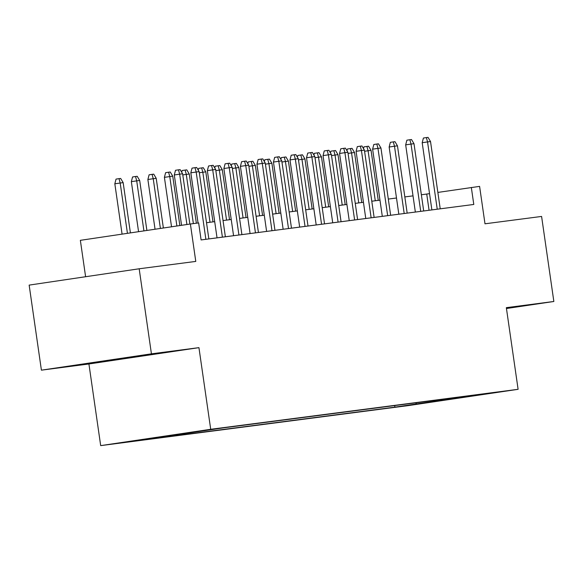 <?xml version="1.0" encoding="UTF-8"?>
<svg xmlns="http://www.w3.org/2000/svg" width="583" height="583" viewBox="0 0 583 583"><rect width="100%" height="100%" fill="white"/><g stroke="black" fill="none" stroke-linecap="round" stroke-linejoin="round"><path stroke-width="0.87" d="M497.445 392.133L477.047 395.114L497.445 392.133M100.684 445.623L408.078 405.637L518.105 389.313L210.711 429.292L100.684 445.623L88.922 363.974L198.941 347.65L151.427 353.83L41.408 370.161L88.922 363.974M41.408 370.161L29.15 285.109L139.177 268.778L195.779 261.417L190.386 223.996L80.359 240.327L85.606 276.728M506.459 308.516L553.85 301.484L541.592 216.439L484.99 223.799L479.598 186.378L437.855 192.419M151.427 353.83L139.177 268.778M190.386 223.996L198.65 222.925L201.099 239.934L473.79 204.458L471.334 187.449M195.946 431.697L219.346 428.33L195.932 431.617M460.512 397.016L460.898 397.344L481.718 394.254L223.901 427.791L137.071 440.675L394.888 407.145L415.701 404.055L416.554 402.729M460.898 397.344L415.701 404.055M198.941 347.65L210.711 429.292M553.85 301.484L506.335 307.664L518.105 389.313M429.54 193.658L421.356 194.773M413.019 195.859L404.835 196.923M396.491 198.009L388.307 199.073M379.963 200.158L371.779 201.222M363.435 202.308L355.251 203.372M346.914 204.458L338.723 205.522M330.386 206.601L322.202 207.672M313.858 208.75L305.674 209.822M297.33 210.9L289.146 211.972M280.809 213.05L272.618 214.121M264.281 215.2L256.097 216.271M247.753 217.35L239.569 218.421M231.225 219.499L223.041 220.563M214.697 221.649L206.513 222.713M429.066 210.281L426.734 194.073M158.124 437.221L157.884 437.585M394.662 405.579L394.888 407.145M433.876 401.687L434.167 400.441M84.768 364.12L151.033 354.282L84.768 364.12M506.445 308.414L510.489 307.525L506.401 308.094M117.198 359.011L117.285 359.58M186.91 224.513L179.651 174.171L174.302 174.966L175.512 170.28L178.485 169.835L179.651 174.171L182.625 173.785L189.876 224.069M174.302 174.966L181.553 225.308M178.485 169.835L180.14 169.624L182.625 173.785M114.829 183.791L116.039 179.105L119.012 178.66L120.666 178.449L123.151 182.61L114.829 183.791L122.08 234.133M119.012 178.66L120.178 182.996L127.437 233.338M123.151 182.61L130.403 232.901M205.872 239.307L196.179 172.021L190.823 172.816L192.04 168.13L195.014 167.685L196.179 172.021L199.153 171.635L208.852 238.921M190.823 172.816L198.06 222.998M195.014 167.685L196.668 167.474L199.153 171.635M222.4 237.157L212.708 169.872L207.351 170.666L208.568 165.98L211.542 165.536L212.708 169.872L215.681 169.485L225.373 236.771M207.351 170.666L217.036 237.857M211.542 165.536L213.189 165.324L215.681 169.485M238.928 235.007L229.228 167.722L223.879 168.516L225.089 163.83L228.062 163.386L229.228 167.722L232.209 167.336L241.901 234.621M223.879 168.516L233.564 235.707M228.062 163.386L229.717 163.174L232.209 167.336M255.456 232.857L245.756 165.572L240.407 166.366L241.617 161.68L244.59 161.236L245.756 165.572L248.73 165.186L258.429 232.471M240.407 166.366L250.085 233.557M244.59 161.236L246.245 161.025L248.73 165.186M131.35 181.641L132.567 176.955L135.54 176.511L137.194 176.299L139.68 180.46L131.35 181.641L138.565 231.684M135.54 176.511L136.706 180.847L143.921 230.89M139.68 180.46L146.887 230.453M147.878 179.491L149.095 174.805L152.068 174.361L153.723 174.149L156.208 178.311L147.878 179.491L155.049 229.243M152.068 174.361L153.234 178.697L160.398 228.449M156.208 178.311L163.371 228.004M164.406 177.341L165.623 172.655L168.596 172.218L170.243 172L172.736 176.161L164.406 177.341L171.533 226.794M168.596 172.218L169.762 176.547L176.882 226M172.736 176.161L179.856 225.563M181.699 172.233L182.144 170.506L186.771 169.85L189.264 174.011L186.283 174.397L193.374 223.61M185.117 170.068L186.283 174.397L182.792 174.915M189.264 174.011L196.354 223.223M271.984 230.708L262.284 163.422L256.935 164.217L258.145 159.531L261.118 159.086L262.284 163.422L265.258 163.036L274.957 230.321M256.935 164.217L266.613 231.407M261.118 159.086L262.773 158.875L265.258 163.036M198.227 170.083L198.672 168.356L203.299 167.7L205.784 171.861L202.811 172.247L210.018 222.261M201.645 167.919L202.811 172.247L199.313 172.765M205.784 171.861L212.992 221.875M288.505 228.558L278.812 161.272L273.456 162.067L274.673 157.381L277.646 156.936L278.812 161.272L281.786 160.886L291.485 228.172M273.456 162.067L283.141 229.257M277.646 156.936L279.301 156.725L281.786 160.886M214.755 167.933L215.2 166.206L219.827 165.55L222.312 169.711L219.339 170.098L226.547 220.112M218.173 165.769L219.339 170.098L215.841 170.615M222.312 169.711L229.52 219.725M305.033 226.415L295.341 159.123L289.984 159.917L291.201 155.231L294.175 154.787L295.341 159.123L298.314 158.736L308.006 226.022M289.984 159.917L299.669 227.108M294.175 154.787L295.821 154.575L298.314 158.736M231.276 165.783L231.728 164.056L236.348 163.4L238.841 167.561L235.867 167.948L243.075 217.962M234.701 163.619L235.867 167.948L232.369 168.465M238.841 167.561L246.048 217.576M321.561 224.266L311.861 156.973L306.512 157.767L307.722 153.081L310.695 152.637L311.861 156.973L314.842 156.587L324.534 223.872M306.512 157.767L316.197 224.958M310.695 152.637L312.35 152.425L314.842 156.587M247.804 163.634L248.249 161.906L252.876 161.251L255.369 165.412L252.388 165.798L259.595 215.812M251.222 161.469L252.388 165.798L248.897 166.315M255.369 165.412L262.576 215.426M338.089 222.116L328.389 154.823L323.04 155.617L324.25 150.931L327.223 150.487L328.389 154.823L331.363 154.437L341.062 221.722M323.04 155.617L332.718 222.808M327.223 150.487L328.878 150.276L331.363 154.437M264.332 161.484L264.777 159.757L269.404 159.101L271.889 163.262L268.916 163.648L276.123 213.662M267.75 159.319L268.916 163.648L265.425 164.166M271.889 163.262L279.097 213.276M354.617 219.966L344.917 152.673L339.561 153.467L340.778 148.782L343.751 148.337L344.917 152.673L347.891 152.287L357.59 219.572M339.561 153.467L349.246 220.658M343.751 148.337L345.406 148.126L347.891 152.287M280.86 159.334L281.305 157.607L285.932 156.951L288.417 161.112L285.444 161.498L292.651 211.512M284.278 157.17L285.444 161.498L281.946 162.016M288.417 161.112L295.625 211.126M371.138 217.816L361.445 150.523L356.089 151.318L357.306 146.632L360.279 146.187L361.445 150.523L364.419 150.137L374.118 217.423M356.089 151.318L365.774 218.508M360.279 146.187L361.934 145.976L364.419 150.137M297.388 157.184L297.833 155.457L302.46 154.801L304.945 158.962L301.972 159.348L309.179 209.363M300.806 155.02L301.972 159.348L298.474 159.866M304.945 158.962L312.153 208.976M387.666 215.666L377.966 148.374L372.617 149.168L373.827 144.482L376.807 144.037L377.966 148.374L380.947 147.987L390.639 215.273M372.617 149.168L382.302 216.359M376.807 144.037L378.454 143.826L380.947 147.987M313.909 155.034L314.361 153.307L318.981 152.651L321.473 156.812L318.5 157.199L325.708 207.213M317.334 152.87L318.5 157.199L315.002 157.716M321.473 156.812L328.681 206.827M404.194 213.516L394.494 146.224L389.145 147.018L390.355 142.332L393.328 141.888L394.494 146.224L397.468 145.837L407.167 213.13M389.145 147.018L398.83 214.209M393.328 141.888L394.983 141.676L397.468 145.837M420.722 211.367L411.022 144.074L405.673 144.868L406.883 140.182L409.856 139.738L411.022 144.074L413.996 143.688L423.695 210.98M405.673 144.868L415.351 212.059M409.856 139.738L411.511 139.526L413.996 143.688M437.243 209.217L427.55 141.924L422.194 142.718L423.411 138.033L426.384 137.588L427.55 141.924L430.524 141.538L440.223 208.831M422.194 142.718L431.879 209.909M426.384 137.588L428.039 137.377L430.524 141.538M330.437 152.884L330.882 151.157L335.509 150.501L338.002 154.663L335.021 155.049L342.228 205.063M333.855 150.72L335.021 155.049L331.53 155.566M338.002 154.663L345.209 204.677M346.965 150.735L347.41 149.008L352.037 148.352L354.522 152.513L351.549 152.899L358.756 202.913M350.383 148.57L351.549 152.899L348.058 153.416M354.522 152.513L361.73 202.527M363.493 148.585L363.938 146.858L368.565 146.202L371.05 150.363L368.077 150.749L375.284 200.763M366.911 146.42L368.077 150.749L364.579 151.267M371.05 150.363L378.258 200.377"/></g></svg>
